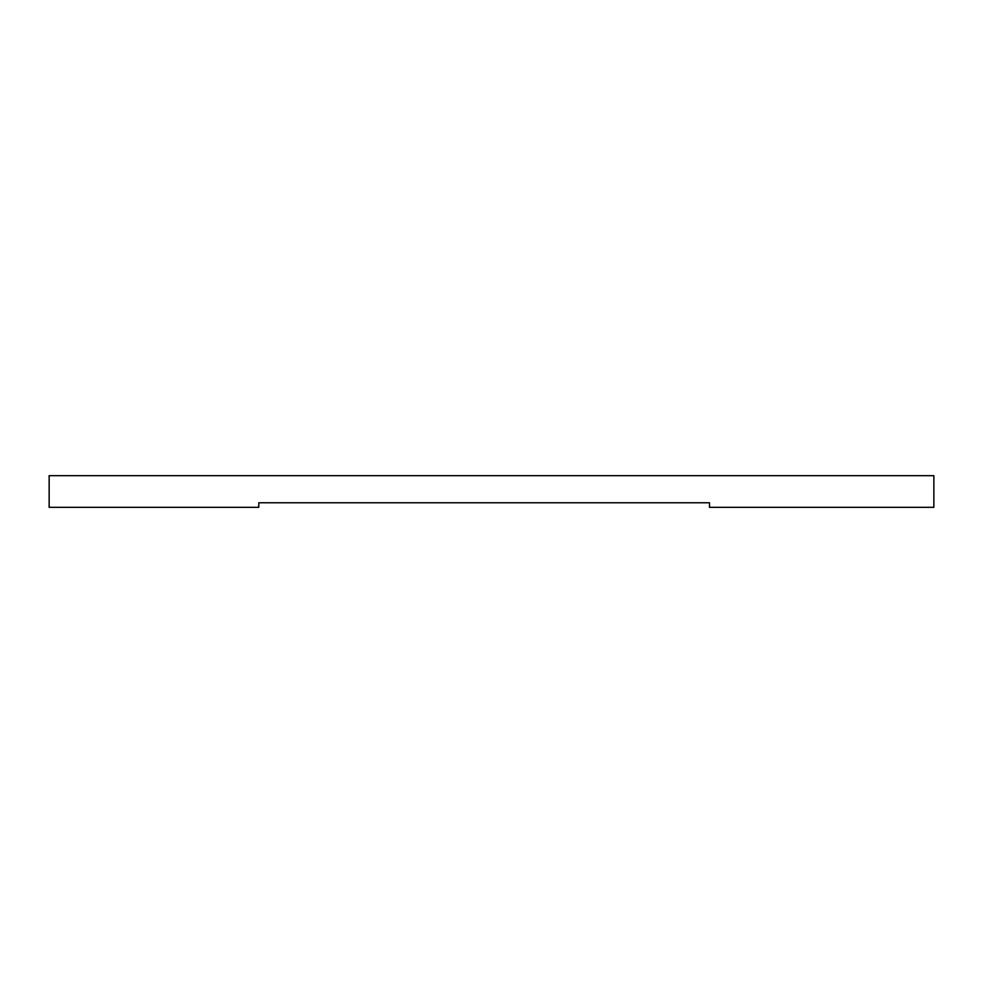 <?xml version="1.0" encoding="UTF-8"?>
<svg xmlns="http://www.w3.org/2000/svg" width="983" height="983" viewBox="0 0 983 983"><rect width="100%" height="100%" fill="white"/><g stroke="black" fill="none" stroke-linecap="round" stroke-linejoin="round"><path stroke-width="1.47" d="M49.15 507.339L258.787 507.339L258.787 502.78L709.505 502.78L709.505 507.339L933.85 507.339L933.85 475.661L49.15 475.661L49.15 507.339"/></g></svg>
